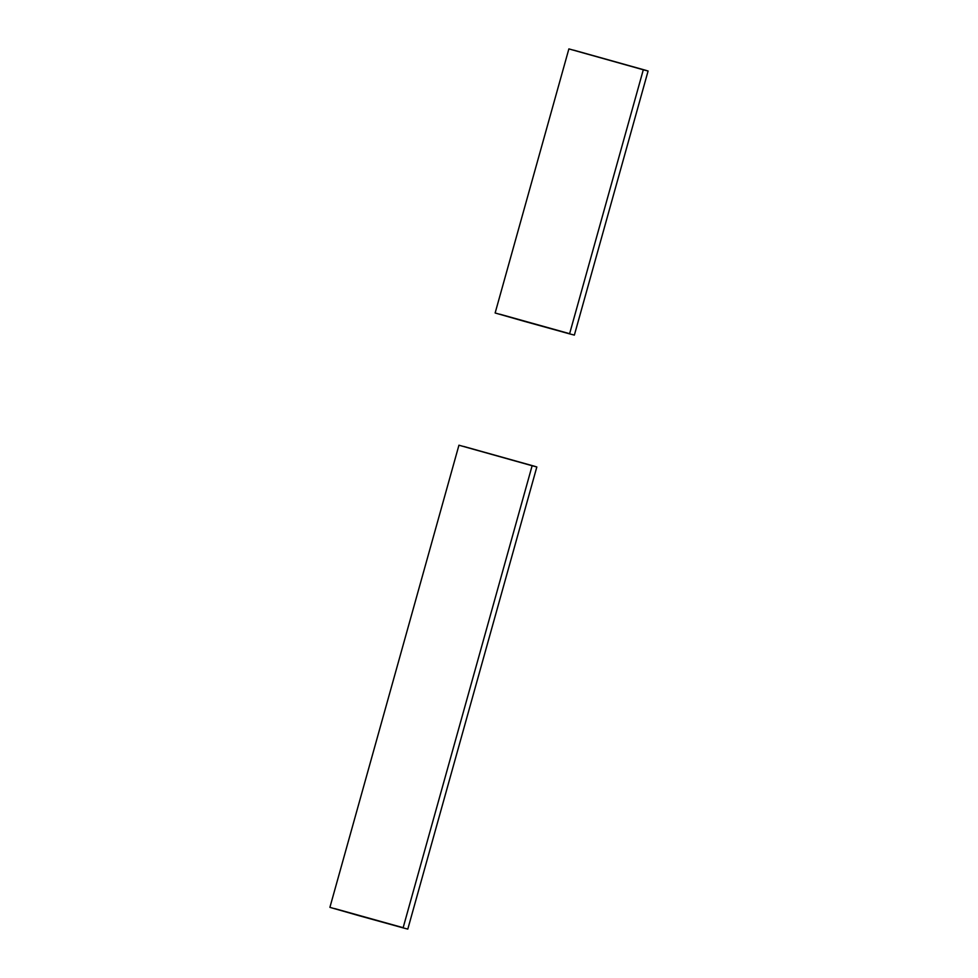 <?xml version="1.0" encoding="UTF-8"?>
<svg xmlns="http://www.w3.org/2000/svg" width="978" height="978" viewBox="0 0 978 978"><rect width="100%" height="100%" fill="white"/><g stroke="black" fill="none" stroke-linecap="round" stroke-linejoin="round"><path stroke-width="1.47" d="M536.836 466.958L407.802 929.1L403.095 927.877L532.13 465.736L536.836 466.958L458.939 445.21L532.13 465.736L403.095 927.877L359.244 915.75L329.904 907.352L458.939 445.21M334.61 908.562L403.144 927.694M463.645 446.42L535.235 466.445L463.645 446.42M515.296 460.993L478.083 450.552L515.296 460.993M648.096 71.015L574.367 335.099L569.575 333.865L643.304 69.78L648.096 71.015L568.878 48.9L643.304 69.78L569.575 333.865L524.978 321.517L495.137 312.984L568.878 48.9M499.929 314.219L569.624 333.681M573.67 50.135L646.458 70.502L573.67 50.135M626.886 65.147L587.558 54.12L626.886 65.147"/></g></svg>
